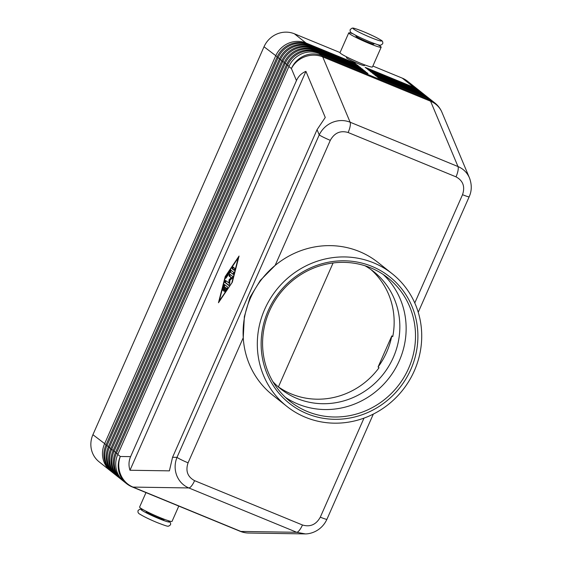 <?xml version="1.0" encoding="UTF-8"?>
<svg xmlns="http://www.w3.org/2000/svg" width="562" height="562" viewBox="0 0 562 562"><rect width="100%" height="100%" fill="white"/><g stroke="black" fill="none" stroke-linecap="round" stroke-linejoin="round"><path stroke-width="0.84" d="M365.012 265.763A74.844 71.219 -51.5 0 1 373.772 271.678A74.844 71.219 -51.5 0 1 393.316 357.439A74.844 71.219 -51.5 0 1 297.094 398.514A74.844 71.219 -51.5 0 1 280.621 388.841A74.844 71.219 -51.5 0 1 272.886 381.64M188.073 462.821A9.849 0.801 -156.2 0 1 181.224 459.737A9.849 0.801 -156.2 0 1 177.002 457.356C174.606 463.432 174.508 469.46 176.707 475.431C179.095 481.325 183.128 485.498 188.818 487.949A9.849 2.915 -67.7 0 0 191.551 485.912A9.849 2.915 -67.7 0 0 194.593 480.658C187.553 476.843 185.376 470.9 188.073 462.821L243.248 337.727L244.358 316.61L250.013 297.298L260.325 280.389L275.127 265.433A84.693 80.591 -51.5 0 1 378.008 262.461L392.227 273.764A84.693 80.591 -51.5 0 1 414.334 370.808A84.693 80.591 -51.5 0 1 286.81 406.347A84.693 80.591 -51.5 0 1 264.702 309.304A84.693 80.591 -51.5 0 1 392.227 273.764M317.052 129.674L319.23 134.88A9.849 0.801 23.8 0 0 323.459 137.261A9.849 0.801 23.8 0 0 330.301 140.338C334.467 132.864 340.417 130.258 348.138 132.513A9.849 2.915 -67.7 0 0 350.112 126.408A9.849 2.915 -67.7 0 0 350.126 122.207C344.351 119.952 338.457 120.001 332.43 122.368C326.473 124.919 322.075 129.091 319.23 134.88L177.002 457.356L172.555 457.292L169.401 470.858L129.984 470.253C128.494 465.603 128.698 461.065 130.602 456.639L296.455 80.591C298.436 76.207 301.597 73.123 305.925 71.353L325.265 117.458L317.052 129.674L172.555 457.292M469.994 179.306L469.453 177.873C467.141 172.604 463.327 168.825 457.995 166.549L350.126 122.207L322.728 56.903A23.632 7.004 -67.7 0 0 322.307 56.13A23.632 7.004 -67.7 0 0 321.78 55.561L319.279 53.573L367.991 73.594L366.572 72.463L317.853 52.442A23.632 22.494 128.5 0 0 300.312 52.688A23.632 22.494 128.5 0 0 287.47 65.41L116.369 453.358A23.632 22.494 128.5 0 0 115.758 471.118A23.632 22.494 128.5 0 0 122.537 480.44A23.632 22.494 128.5 0 0 123.261 480.995M122.537 480.44L121.589 479.688A23.632 22.494 -51.5 0 1 114.81 470.359A23.632 22.494 -51.5 0 1 115.421 452.607L286.522 64.658A23.632 22.494 -51.5 0 1 299.363 51.936A23.632 22.494 -51.5 0 1 316.905 51.69L365.623 71.711L364.204 70.58L315.486 50.559A23.632 22.494 128.5 0 0 297.937 50.805A23.632 22.494 128.5 0 0 285.103 63.527L113.995 451.476A23.632 22.494 128.5 0 0 113.391 469.228A23.632 22.494 128.5 0 0 120.163 478.557L119.221 477.805A23.632 22.494 -51.5 0 1 112.442 468.476A23.632 22.494 -51.5 0 1 113.046 450.724L284.154 62.775A23.632 22.494 -51.5 0 1 296.989 50.046A23.632 22.494 -51.5 0 1 314.537 49.807L363.256 69.829L361.837 68.697L313.118 48.676A23.632 22.494 128.5 0 0 295.57 48.915A23.632 22.494 128.5 0 0 282.735 61.644L111.627 449.593A23.632 22.494 128.5 0 0 111.023 467.345A23.632 22.494 128.5 0 0 117.795 476.674L116.847 475.923A23.632 22.494 -51.5 0 1 110.075 466.593A23.632 22.494 -51.5 0 1 110.679 448.841L281.787 60.893A23.632 22.494 -51.5 0 1 294.621 48.163A23.632 22.494 -51.5 0 1 312.17 47.918L360.888 67.946L359.462 66.815L310.751 46.794A23.632 22.494 128.5 0 0 293.202 47.032A23.632 22.494 128.5 0 0 280.361 59.762L109.26 447.71A23.632 22.494 128.5 0 0 108.649 465.462A23.632 22.494 128.5 0 0 115.428 474.792L114.479 474.04A23.632 22.494 -51.5 0 1 107.707 464.711A23.632 22.494 -51.5 0 1 108.311 446.959L279.419 59.01A23.632 22.494 -51.5 0 1 292.254 46.281A23.632 22.494 -51.5 0 1 309.803 46.035L358.514 66.063L357.095 64.932L308.376 44.904A23.632 22.494 128.5 0 0 290.835 45.15A23.632 22.494 128.5 0 0 277.993 57.879L106.885 445.828A23.632 22.494 128.5 0 0 106.281 463.58A23.632 22.494 128.5 0 0 113.06 472.909L112.112 472.157A23.632 22.494 -51.5 0 1 105.333 462.828A23.632 22.494 -51.5 0 1 105.944 445.076L277.045 57.127A23.632 22.494 -51.5 0 1 289.887 44.398A23.632 22.494 -51.5 0 1 307.428 44.152L356.146 64.18L354.727 63.049L306.009 43.021A23.632 22.494 128.5 0 0 288.461 43.267A23.632 22.494 128.5 0 0 275.626 55.996L104.518 443.945A23.632 22.494 128.5 0 0 103.914 461.697A23.632 22.494 128.5 0 0 110.686 471.026A23.632 22.494 128.5 0 0 111.409 471.574M305.925 43.597L306.009 43.021L294.404 33.79A23.632 22.494 128.5 0 0 276.855 34.036A23.632 22.494 128.5 0 0 264.014 46.765L277.207 56.776M106.099 444.718L92.913 434.714A23.632 22.494 128.5 0 0 92.301 452.466A23.632 22.494 128.5 0 0 99.081 461.795L110.686 471.026M130.602 456.639L120.289 456.484A23.632 22.494 -51.5 0 0 119.685 474.237A23.632 22.494 -51.5 0 0 126.464 483.566L123.956 481.571A23.632 22.494 -51.5 0 1 117.184 472.249A23.632 22.494 -51.5 0 1 117.788 454.489L288.896 66.541A23.632 22.494 -51.5 0 1 301.731 53.819A23.632 22.494 -51.5 0 1 319.279 53.573M419.786 90.995A23.632 22.494 128.5 0 0 419.083 90.412A23.632 22.494 128.5 0 0 413.885 87.363L365.167 67.335L366.586 68.466L415.304 88.494A23.632 22.494 -51.5 0 1 420.509 91.543L421.451 92.294A23.632 22.494 128.5 0 0 416.252 89.246L367.534 69.224L368.953 70.348L417.671 90.377A23.632 22.494 -51.5 0 1 422.877 93.425L423.825 94.184A23.632 22.494 128.5 0 0 418.62 91.128L369.901 71.107L371.327 72.238L420.039 92.259A23.632 22.494 -51.5 0 1 425.244 95.315L426.193 96.067A23.632 22.494 128.5 0 0 420.987 93.011L372.276 72.99L373.695 74.121L422.413 94.142A23.632 22.494 -51.5 0 1 427.612 97.198L428.56 97.95A23.632 22.494 128.5 0 0 423.362 94.894L374.643 74.872L376.062 76.003L424.781 96.025A23.632 22.494 -51.5 0 1 429.986 99.081L430.928 99.832A23.632 22.494 128.5 0 0 425.729 96.776L377.011 76.755L378.43 77.886L427.148 97.907A23.632 22.494 -51.5 0 1 432.354 100.963L434.855 102.951A23.632 22.494 -51.5 0 0 429.656 99.903L321.78 55.561A23.632 22.494 -51.5 0 0 304.232 55.807A23.632 22.494 -51.5 0 0 291.397 68.536L296.455 80.591M364.759 64.89L364.457 65.585A9.849 0.801 -156.2 0 1 357.811 63.499A9.849 0.801 -156.2 0 1 346.431 57.64L346.74 56.945M356.175 35.561L355.943 36.087A9.849 0.801 23.8 0 0 367.316 41.946A9.849 0.801 23.8 0 0 373.962 44.033L374.194 43.506M348.735 32.905L340.017 52.666A17.724 1.447 23.8 0 0 340.579 53.383A17.724 1.447 23.8 0 0 358.099 62.199A17.724 1.447 23.8 0 0 372.458 66.969L381.169 47.215A17.724 1.447 -156.2 0 1 366.81 42.445A17.724 1.447 -156.2 0 1 349.29 33.622A17.724 1.447 -156.2 0 1 348.735 32.905A17.724 1.447 -156.2 0 1 352.866 33.72M377.776 44.707A17.724 1.447 -156.2 0 1 380.607 46.498A17.724 1.447 -156.2 0 1 381.169 47.215M146.324 511.35L146.176 511.68A9.849 0.801 23.8 0 0 157.557 517.539A9.849 0.801 23.8 0 0 164.195 519.632L164.343 519.295M178.786 506.081L172.042 521.374A17.724 1.447 -156.2 0 1 157.683 516.604A17.724 1.447 -156.2 0 1 140.163 507.781A17.724 1.447 -156.2 0 1 139.601 507.064L145.987 492.6M370.871 269.493A74.844 71.219 -51.5 0 1 392.747 336.645L391.798 335.893A74.844 71.219 128.5 0 1 386.677 352.163A74.844 71.219 128.5 0 1 378.078 367L391.798 335.893M348.138 132.513L456.014 176.854C463.053 180.662 465.224 186.612 462.533 194.691A9.849 0.801 23.8 0 0 467.991 196.665A9.849 0.801 23.8 0 0 469.172 196.777A9.849 0.801 23.8 0 0 469.179 196.742M373.33 414.089L326.943 519.26A9.849 0.801 -156.2 0 1 325.756 519.148A9.849 0.801 -156.2 0 1 320.305 517.166C316.132 524.641 310.189 527.254 302.461 524.992L194.593 480.658M286.81 406.347L272.591 395.044A84.693 80.591 -51.5 0 1 243.248 337.727A84.693 80.591 -51.5 0 1 250.49 298A84.693 80.591 -51.5 0 1 275.127 265.433L330.301 140.338M268.179 310.737A80.752 76.846 -51.5 0 1 371.995 266.416A80.752 76.846 -51.5 0 1 410.85 369.374A80.752 76.846 -51.5 0 1 307.042 413.695A80.752 76.846 -51.5 0 1 268.179 310.737M269.451 311.074A78.785 74.971 -51.5 0 1 388.075 278.014A78.785 74.971 -51.5 0 1 408.637 368.286A78.785 74.971 -51.5 0 1 290.013 401.345A78.785 74.971 -51.5 0 1 269.451 311.074M383.235 274.488A78.785 74.971 -51.5 0 1 399.273 360.839A78.785 74.971 -51.5 0 1 297.993 404.078A78.785 74.971 -51.5 0 1 285.489 397.425M378.078 367L379.027 367.752A74.844 71.219 -51.5 0 1 277.839 386.508M278.415 386.916L333.083 262.967M431.63 100.415A23.632 22.494 128.5 0 0 430.928 99.832M429.263 98.526A23.632 22.494 128.5 0 0 428.56 97.95M426.888 96.643A23.632 22.494 128.5 0 0 426.193 96.067M424.521 94.76A23.632 22.494 128.5 0 0 423.825 94.184M422.153 92.878A23.632 22.494 128.5 0 0 421.451 92.294M294.404 33.79L340.066 52.561M372.866 66.042L402.273 78.132L413.885 87.363L413.808 87.876M419.083 90.412L407.478 81.181A23.632 22.494 128.5 0 0 402.273 78.132M366.494 72.983L366.572 72.463M364.127 71.093L364.204 70.58M120.163 478.557A23.632 22.494 128.5 0 0 120.886 479.112M361.759 69.21L361.837 68.697M117.795 476.674A23.632 22.494 128.5 0 0 118.519 477.222M359.392 67.328L359.462 66.815M115.428 474.792A23.632 22.494 128.5 0 0 116.151 475.34M357.018 65.445L357.095 64.932M113.06 472.909A23.632 22.494 128.5 0 0 113.784 473.457M354.65 63.562L354.727 63.049M92.913 434.714L264.014 46.765M224.955 287.287L224.133 286.627L222.7 290.336L223.711 285.686L224.491 284.491L227.462 286.852L227.069 288.362L224.561 291.818L226.261 288.32L225.432 287.66L224.245 290.357L223.634 291.081L223.767 289.978L224.955 287.287L225.587 287.723M224.133 286.627L225.65 287.568M224.969 284.871L224.231 286.669M225.432 287.66L226.261 288.32M234.846 268.46L234.073 270.273L232.176 268.769L232.949 266.957L234.846 268.46M233.427 267.336L232.872 269.05L234.291 270.182M232.036 281.998L238.267 257.839L225.481 276.785L219.25 300.944L232.338 282.117M225.207 276.567L239.061 256.04L232.31 282.215L218.463 302.742L225.207 276.567L225.538 276.701M230.195 272.043L225.819 278.26L226.184 276.736L230.827 270.125L233.799 272.479L233.026 274.291L230.195 272.043L233.244 274.2M231.312 270.505L230.23 272.057M231.256 277.733L229.008 275.949L229.781 274.144L232.759 276.511L232.19 278.239L229.907 280.305L229.654 283.986L228.818 285.503L224.758 282.272L225.531 280.466L229.577 283.41L229.809 279.96L229.113 279.672L231.256 277.733L231.951 278.021L229.809 279.96M226.008 280.845L225.453 282.56L229.036 285.405M228.882 283.122L229.113 279.672M230.258 274.523L229.703 276.237L231.951 278.021M305.925 71.353L129.984 470.253M302.461 524.992A9.849 2.915 112.3 0 1 299.427 530.247A9.849 2.915 112.3 0 1 296.687 532.284L240.866 531.427L132.997 487.085L188.818 487.949L296.687 532.284L305.307 533.893M288.896 66.541L291.397 68.536A23.632 21.651 157.2 0 1 304.906 56.755A23.632 21.651 157.2 0 1 322.728 56.903L430.597 101.244L457.995 166.549A9.849 2.915 112.3 0 1 457.981 170.75A9.849 2.915 112.3 0 1 456.014 176.854M427.148 97.907L429.656 99.903A23.632 7.004 112.3 0 1 430.176 100.465A23.632 7.004 112.3 0 1 430.597 101.244A23.632 21.651 157.2 0 1 441.943 112.309A23.632 23.632 0 0 0 434.855 102.951M117.788 454.489L120.289 456.484A23.632 22.424 90.9 0 0 120.626 474.567A23.632 22.424 90.9 0 0 132.997 487.085A23.632 7.004 -67.7 0 1 132.288 486.966A23.632 7.004 -67.7 0 1 132.182 486.924L240.058 531.266A23.632 7.004 112.3 0 1 239.96 531.223M248.678 533.036A23.632 22.424 90.9 0 1 240.866 531.427A23.632 7.004 112.3 0 1 240.157 531.301A23.632 7.004 112.3 0 1 240.058 531.266A23.632 23.632 0 0 0 248.678 533.036L304.555 533.9C310.8 534.223 321.703 530.746 326.936 519.253M277.045 57.127L279.574 58.659M108.466 446.607L105.944 445.076M307.428 44.152L308.376 44.904L308.292 45.48M279.419 59.01L281.941 60.541M110.833 448.49L108.311 446.959M309.803 46.035L310.751 46.794L310.667 47.363M281.787 60.893L284.316 62.424M113.201 450.373L110.679 448.841M312.17 47.918L313.118 48.676L313.034 49.252M284.154 62.775L286.683 64.307M115.575 452.255L113.046 450.724M314.537 49.807L315.486 50.559L315.401 51.135M286.522 64.658L289.051 66.19M117.943 454.138L115.421 452.607M316.905 51.69L317.853 52.442L317.769 53.018M371.068 37.647A15.56 1.272 23.8 0 0 381.071 40.324A15.56 1.272 23.8 0 0 363.586 31.697A15.56 1.272 23.8 0 0 353.582 29.02A15.56 1.272 23.8 0 0 371.068 37.647M143.092 509.636A15.56 1.272 23.8 0 0 143.76 511.483A15.56 1.272 23.8 0 0 158.934 518.635A15.56 1.272 23.8 0 0 167.792 520.524M462.533 194.691L414.77 302.974M363.986 418.128L320.305 517.166M425.652 97.296L425.729 96.776L424.781 96.025M423.284 95.414L423.362 94.894L422.413 94.142M420.917 93.531L420.987 93.011L420.039 92.259M418.542 91.641L418.62 91.128L417.671 90.377M415.304 88.494L416.252 89.246L416.175 89.758M223.767 289.978L224.308 290.203M222.671 289.711L223.163 289.915M223.711 285.686L224.407 285.974M224.926 290.294L225.587 290.561M232.176 268.769L232.872 269.05M226.184 276.736L226.844 277.01M230.448 270.42L231.144 270.708M224.758 282.272L225.453 282.56M229.008 275.949L229.703 276.237M350.238 29.498C349.789 31.289 350.442 32.561 352.198 33.298C355.479 35.399 361.204 38.174 369.374 41.63C382.947 46.871 379.287 44.728 380.818 45.171L382.673 43.801C383.122 42.002 382.469 40.738 380.713 40C377.425 37.9 371.707 35.118 363.537 31.669C349.964 26.421 353.624 28.571 352.093 28.128L350.238 29.498M167.905 520.56L169.879 522.007L170.658 523.292L170.532 524.789L168.74 526.144C167.055 525.723 170.834 527.851 157.234 522.611C149.71 519.485 143.977 516.696 140.022 514.258C138.266 513.443 137.627 512.186 138.097 510.479L139.889 509.123L142.994 509.572M418.233 312.282L469.172 196.777C471.855 190.897 471.947 184.596 469.446 177.873L441.943 112.309M126.464 483.566A23.632 23.632 0 0 0 132.182 486.924"/></g></svg>
